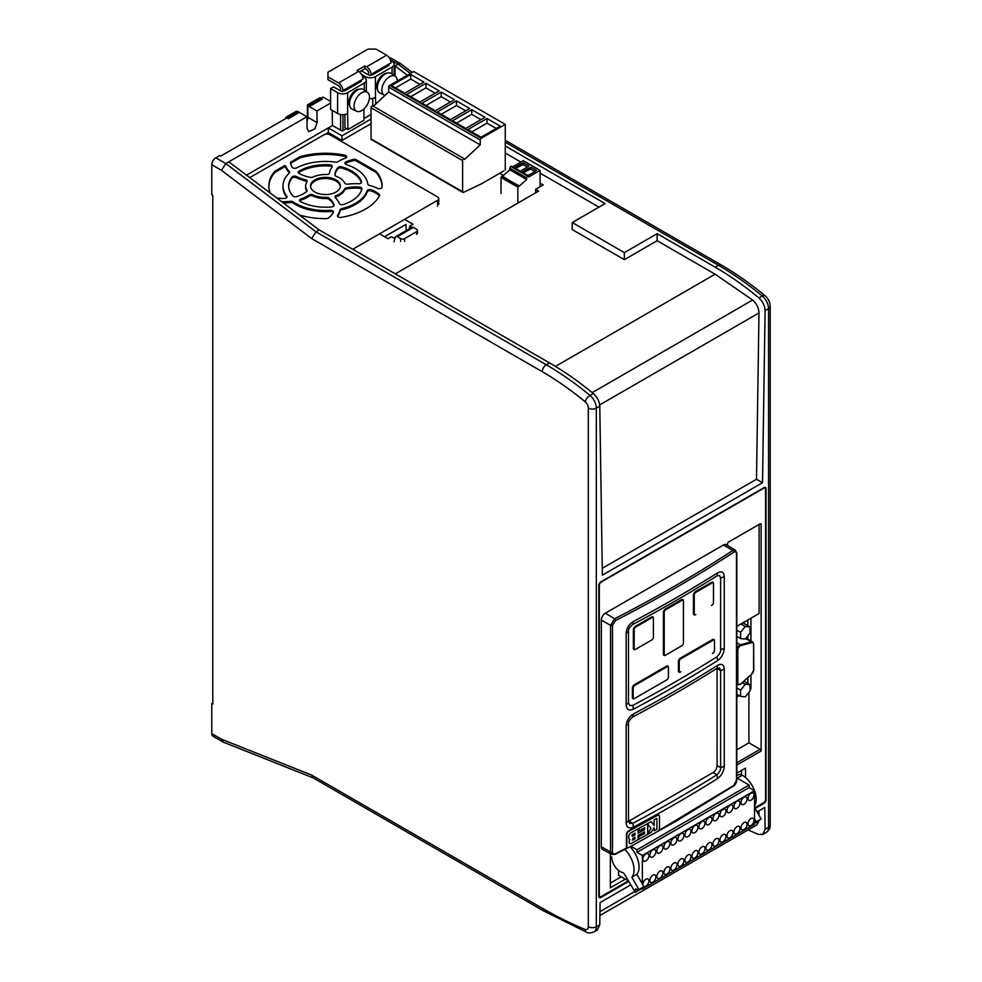 <?xml version="1.0" encoding="UTF-8"?>
<svg xmlns="http://www.w3.org/2000/svg" width="982" height="982" viewBox="0 0 982 982"><rect width="100%" height="100%" fill="white"/><g stroke="black" fill="none" stroke-linecap="round" stroke-linejoin="round"><path stroke-width="1.47" d="M658.394 830.76L733.799 785.404L736.475 780.371L736.475 553.738C736.316 551.847 735.42 551.332 733.799 552.203C696.729 576.373 657.302 599.143 615.518 620.489L612.498 625.313L612.498 851.946C612.67 853.861 613.689 854.438 615.518 853.689L627.388 847.527M636.496 843.194L676.132 821.173L733.505 786.042A1.412 0.872 -123 0 0 733.799 785.404M745.522 777.511L745.522 768.145L736.819 773.165M741.447 774.81L741.447 770.489M610.338 883.113L621.262 876.803M610.338 853.665L610.338 887.814L625.338 879.16M736.819 626.356L759.098 613.492L759.098 524.413M632.825 624.442C629.646 627.007 628.198 629.253 628.48 631.193L628.492 702.891L629.781 705.542L632.838 705.395A1397.902 807.069 0 0 0 716.934 656.823C719.683 654.012 720.911 651.631 720.604 649.691L720.616 578.005L719.561 575.477L716.946 575.894A1397.902 807.069 180 0 1 632.825 624.442L633.439 621.434A1398.822 807.597 0 0 0 717.621 572.837C721.647 570.763 723.857 572.04 724.262 576.667L724.262 648.353C723.869 653.484 721.66 657.559 717.621 660.591A1398.822 807.597 180 0 1 633.439 709.188C629.032 711.042 626.614 709.642 626.16 704.99L626.16 633.292C626.602 628.198 629.032 624.245 633.439 621.434M632.825 716.946C629.646 719.511 628.198 721.758 628.48 723.697L628.492 820.829L629.781 823.481L632.838 823.333A1397.902 807.069 0 0 0 716.934 774.761C719.683 771.95 720.911 769.581 720.604 767.629L720.616 670.51L719.561 667.981L716.946 668.398A1397.902 807.069 180 0 1 632.825 716.946L633.439 713.939A1398.822 807.597 0 0 0 717.621 665.342C721.647 663.267 723.857 664.544 724.262 669.172L724.262 766.291C723.869 771.422 721.66 775.498 717.621 778.53A1398.822 807.597 180 0 1 633.439 827.126C629.032 828.98 626.614 827.581 626.16 822.928L626.16 725.796C626.602 720.702 629.032 716.75 633.439 713.939M628.517 821.32A5.659 3.265 120 0 0 628.959 821.099L713.079 772.539A5.659 3.265 120 0 0 717.081 765.592L717.081 668.472A5.659 3.265 120 0 0 717.081 668.312M754.728 807.916L763.542 802.834A2.836 1.633 120 0 0 765.543 799.36L765.543 489.478A2.836 1.633 120 0 0 764.966 488.177A2.836 1.633 120 0 0 763.542 488.324L601.328 581.982A2.836 1.633 120 0 0 599.315 585.444L599.315 895.326A2.836 1.633 120 0 0 599.904 896.627A2.836 1.633 120 0 0 601.328 896.492L628.32 880.903M601.328 846.766A5.659 3.265 120 0 0 602.531 849.381L611.786 854.463L610.571 851.922L601.328 846.766L601.328 620.133A5.659 3.265 120 0 1 605.329 613.198L723.489 544.973A5.659 3.265 120 0 1 726.361 544.715L735.383 550.19L732.756 550.509L723.489 544.973M736.819 749.794L748.91 742.809L760.142 749.291L761.136 751.009L761.136 524.4A1.412 0.822 120 0 0 760.142 523.823L728.497 542.089A1.412 0.822 120 0 0 727.49 543.819L727.49 545.403M612.498 851.946A1.412 0.822 0 0 1 610.571 851.922L610.571 625.288L614.597 618.734C656.332 597.4 695.722 574.666 732.756 550.509A1.412 0.859 -123.1 0 1 733.799 552.203M750.015 689.438L750.948 688.898L750.948 675.015M750.948 640.939L750.948 618.194M748.91 742.809L748.91 692.335M739.274 695.637L736.819 697.048M720.616 578.005L724.262 576.667M724.262 648.353L720.604 649.691M717.621 660.591L716.934 656.823M716.946 575.894L717.621 572.837M633.439 709.188L632.838 705.395M626.16 704.99L628.492 702.891M628.48 631.193L626.16 633.292M717.081 668.472L720.616 670.51L724.262 669.172M724.262 766.291L720.604 767.629L717.081 765.592M717.621 778.53L716.934 774.761L713.079 772.539M716.946 668.398L717.621 665.342M633.439 827.126L632.838 823.333L628.959 821.099M626.16 822.928L628.492 820.829M628.48 723.697L626.16 725.796M628.014 847.687L615.223 854.34A1.412 0.761 -117.2 0 0 615.518 853.689M615.518 620.489A1.412 0.773 -117.1 0 0 614.597 618.734L605.329 613.198M627.24 847.405A2.836 1.669 -59 0 1 627.032 847.306A2.836 1.669 -59 0 1 626.442 846.018L626.442 834.454A2.836 1.669 -59 0 1 628.492 831.005L657.056 815.121A2.836 1.669 -59 0 1 658.505 815.011A2.836 1.669 -59 0 1 658.689 815.146M628.885 847.429A2.836 1.669 -59 0 1 627.424 847.54A2.836 1.669 -59 0 1 626.835 846.251L626.835 834.688A2.836 1.669 -59 0 1 628.885 831.238L657.449 815.367A2.836 1.669 -59 0 1 658.897 815.244A2.836 1.669 -59 0 1 659.487 816.545L659.487 828.108A2.836 1.669 -59 0 1 657.449 831.545L628.885 847.429M654.11 825.567L654.11 819.921L656.872 818.387L654.135 819.933L654.135 825.592L651.103 821.627L639.172 828.256L651.103 821.627M638.951 839.205L638.926 836.627L644.56 833.497L644.56 831.877L644.573 833.509L638.951 836.639L638.951 839.205L650.992 832.515L654.135 827.728L654.135 830.76L654.11 827.765M629.806 843.513L629.781 843.501A3.179 1.866 -59 0 1 629.781 843.501A3.179 1.866 -59 0 1 629.131 842.04A3.388 1.989 -59 0 1 629.843 839.487A3.388 1.989 121 0 0 629.143 842.053A3.179 1.866 121 0 0 629.806 843.513A3.179 1.866 121 0 0 631.438 843.378L638.079 839.684L638.079 835.486L644.573 831.864M629.646 839.401L629.622 839.389A3.989 2.345 -59 0 1 629.622 839.389A3.989 2.345 -59 0 1 629.131 838.886A4.615 2.713 -59 0 1 628.971 835.4A2.946 1.731 -59 0 1 630.935 832.81L638.054 828.845L630.947 832.822A2.946 1.731 121 0 0 628.983 835.412A4.615 2.713 121 0 0 629.143 838.898A3.989 2.345 121 0 0 629.646 839.401A3.989 2.345 121 0 0 629.855 839.5M638.079 833.215L644.56 829.618L644.56 827.826L644.573 829.63L638.079 833.239L638.054 828.845M639.172 830.821L639.159 828.243L639.172 830.821L644.573 827.814M654.135 830.76L656.897 829.225L656.897 818.399M650.992 828.329L647.703 824.033L647.703 834L650.992 828.329L647.703 833.951M647.703 824.045L650.968 828.317M632.838 838.432L632.838 840.015L635.01 838.8L635.01 837.216L632.838 838.432M634.998 837.229L634.998 838.788L632.322 840.052M634.998 833.141L634.998 834.933L632.813 836.148L635.01 834.946L635.01 833.129L632.838 834.344A1.105 0.651 121 0 0 632.838 836.161A1.105 0.651 -59 0 1 632.248 836.198M648.893 855.678A4.272 2.467 120 0 0 648.01 853.726A4.272 2.467 120 0 0 644.708 854.868A4.272 2.467 120 0 0 642.842 859.164A4.272 2.467 120 0 0 643.738 861.128A4.272 2.467 120 0 0 647.028 859.974A4.272 2.467 120 0 0 648.893 855.678M655.902 851.627A4.272 2.467 120 0 0 655.019 849.676A4.272 2.467 120 0 0 651.717 850.817A4.272 2.467 120 0 0 649.863 855.126A4.272 2.467 120 0 0 650.747 857.077A4.272 2.467 120 0 0 654.037 855.936A4.272 2.467 120 0 0 655.902 851.627M662.911 847.589A4.272 2.467 120 0 0 662.028 845.625A4.272 2.467 120 0 0 658.738 846.779A4.272 2.467 120 0 0 656.872 851.075A4.272 2.467 120 0 0 657.756 853.027A4.272 2.467 120 0 0 661.046 851.885A4.272 2.467 120 0 0 662.911 847.589M669.92 843.538A4.272 2.467 120 0 0 669.037 841.586A4.272 2.467 120 0 0 665.747 842.728A4.272 2.467 120 0 0 663.881 847.024A4.272 2.467 120 0 0 664.765 848.988A4.272 2.467 120 0 0 668.055 847.834A4.272 2.467 120 0 0 669.92 843.538M676.929 839.487A4.272 2.467 120 0 0 676.046 837.536A4.272 2.467 120 0 0 672.756 838.677A4.272 2.467 120 0 0 670.89 842.973A4.272 2.467 120 0 0 671.774 844.937A4.272 2.467 120 0 0 675.064 843.796A4.272 2.467 120 0 0 676.929 839.487M683.938 835.449A4.272 2.467 120 0 0 683.055 833.485A4.272 2.467 120 0 0 679.765 834.639A4.272 2.467 120 0 0 677.899 838.935A4.272 2.467 120 0 0 678.783 840.887A4.272 2.467 120 0 0 682.073 839.745A4.272 2.467 120 0 0 683.938 835.449M690.947 831.398A4.272 2.467 120 0 0 690.064 829.446A4.272 2.467 120 0 0 686.774 830.588A4.272 2.467 120 0 0 684.908 834.884A4.272 2.467 120 0 0 685.792 836.836A4.272 2.467 120 0 0 689.082 835.694A4.272 2.467 120 0 0 690.947 831.398M697.957 827.347A4.272 2.467 120 0 0 697.073 825.396A4.272 2.467 120 0 0 693.783 826.537A4.272 2.467 120 0 0 691.917 830.833A4.272 2.467 120 0 0 692.801 832.797A4.272 2.467 120 0 0 696.091 831.656A4.272 2.467 120 0 0 697.957 827.347M704.966 823.309A4.272 2.467 120 0 0 704.082 821.345A4.272 2.467 120 0 0 700.792 822.486A4.272 2.467 120 0 0 698.926 826.795A4.272 2.467 120 0 0 699.81 828.747A4.272 2.467 120 0 0 703.1 827.605A4.272 2.467 120 0 0 704.966 823.309M711.975 819.258A4.272 2.467 120 0 0 711.091 817.306A4.272 2.467 120 0 0 707.801 818.448A4.272 2.467 120 0 0 705.935 822.744A4.272 2.467 120 0 0 706.819 824.696A4.272 2.467 120 0 0 710.109 823.554A4.272 2.467 120 0 0 711.975 819.258M718.984 815.207A4.272 2.467 120 0 0 718.1 813.256A4.272 2.467 120 0 0 714.81 814.397A4.272 2.467 120 0 0 712.944 818.693A4.272 2.467 120 0 0 713.828 820.657A4.272 2.467 120 0 0 717.118 819.504A4.272 2.467 120 0 0 718.984 815.207M725.993 811.157A4.272 2.467 120 0 0 725.109 809.205A4.272 2.467 120 0 0 721.819 810.346A4.272 2.467 120 0 0 719.953 814.655A4.272 2.467 120 0 0 720.837 816.607A4.272 2.467 120 0 0 724.127 815.465A4.272 2.467 120 0 0 725.993 811.157M733.002 807.118A4.272 2.467 120 0 0 732.118 805.154A4.272 2.467 120 0 0 728.828 806.308A4.272 2.467 120 0 0 726.962 810.604A4.272 2.467 120 0 0 727.846 812.556A4.272 2.467 120 0 0 731.136 811.414A4.272 2.467 120 0 0 733.002 807.118M740.011 803.067A4.272 2.467 120 0 0 739.127 801.116A4.272 2.467 120 0 0 735.837 802.257A4.272 2.467 120 0 0 733.971 806.553A4.272 2.467 120 0 0 734.855 808.517A4.272 2.467 120 0 0 738.145 807.364A4.272 2.467 120 0 0 740.011 803.067M747.02 799.017A4.272 2.467 120 0 0 746.136 797.065A4.272 2.467 120 0 0 742.846 798.206A4.272 2.467 120 0 0 740.98 802.515A4.272 2.467 120 0 0 741.864 804.467A4.272 2.467 120 0 0 745.154 803.325A4.272 2.467 120 0 0 747.02 799.017M754.029 794.978A4.272 2.467 120 0 0 753.145 793.014A4.272 2.467 120 0 0 749.855 794.168A4.272 2.467 120 0 0 747.989 798.464A4.272 2.467 120 0 0 748.873 800.416A4.272 2.467 120 0 0 752.163 799.274A4.272 2.467 120 0 0 754.029 794.978M643.91 886.537A4.272 2.467 120 0 0 647.138 885.175A4.272 2.467 120 0 0 648.893 881.001A4.272 2.467 120 0 0 648.01 879.05A4.272 2.467 120 0 0 644.708 880.191A4.272 2.467 120 0 0 642.842 884.487A4.272 2.467 120 0 0 642.854 884.708M655.902 876.951A4.272 2.467 120 0 0 655.019 874.999A4.272 2.467 120 0 0 651.717 876.14A4.272 2.467 120 0 0 649.863 880.449A4.272 2.467 120 0 0 650.747 882.401A4.272 2.467 120 0 0 654.037 881.259A4.272 2.467 120 0 0 655.902 876.951M662.911 872.912A4.272 2.467 120 0 0 662.028 870.948A4.272 2.467 120 0 0 658.738 872.102A4.272 2.467 120 0 0 656.872 876.398A4.272 2.467 120 0 0 657.756 878.35A4.272 2.467 120 0 0 661.046 877.208A4.272 2.467 120 0 0 662.911 872.912M669.92 868.861A4.272 2.467 120 0 0 669.037 866.91A4.272 2.467 120 0 0 665.747 868.051A4.272 2.467 120 0 0 663.881 872.347A4.272 2.467 120 0 0 664.765 874.299A4.272 2.467 120 0 0 668.055 873.158A4.272 2.467 120 0 0 669.92 868.861M676.929 864.811A4.272 2.467 120 0 0 676.046 862.859A4.272 2.467 120 0 0 672.756 864A4.272 2.467 120 0 0 670.89 868.297A4.272 2.467 120 0 0 671.774 870.261A4.272 2.467 120 0 0 675.064 869.119A4.272 2.467 120 0 0 676.929 864.811M683.938 860.772A4.272 2.467 120 0 0 683.055 858.808A4.272 2.467 120 0 0 679.765 859.962A4.272 2.467 120 0 0 677.899 864.258A4.272 2.467 120 0 0 678.783 866.21A4.272 2.467 120 0 0 682.073 865.068A4.272 2.467 120 0 0 683.938 860.772M690.947 856.721A4.272 2.467 120 0 0 690.064 854.77A4.272 2.467 120 0 0 686.774 855.911A4.272 2.467 120 0 0 684.908 860.207A4.272 2.467 120 0 0 685.792 862.159A4.272 2.467 120 0 0 689.082 861.018A4.272 2.467 120 0 0 690.947 856.721M697.957 852.671A4.272 2.467 120 0 0 697.073 850.719A4.272 2.467 120 0 0 693.783 851.86A4.272 2.467 120 0 0 691.917 856.157A4.272 2.467 120 0 0 692.801 858.121A4.272 2.467 120 0 0 696.091 856.967A4.272 2.467 120 0 0 697.957 852.671M704.966 848.632A4.272 2.467 120 0 0 704.082 846.668A4.272 2.467 120 0 0 700.792 847.81A4.272 2.467 120 0 0 698.926 852.118A4.272 2.467 120 0 0 699.81 854.07A4.272 2.467 120 0 0 703.1 852.928A4.272 2.467 120 0 0 704.966 848.632M711.975 844.581A4.272 2.467 120 0 0 711.091 842.63A4.272 2.467 120 0 0 707.801 843.771A4.272 2.467 120 0 0 705.935 848.067A4.272 2.467 120 0 0 706.819 850.019A4.272 2.467 120 0 0 710.109 848.878A4.272 2.467 120 0 0 711.975 844.581M718.984 840.531A4.272 2.467 120 0 0 718.1 838.579A4.272 2.467 120 0 0 714.81 839.72A4.272 2.467 120 0 0 712.944 844.017A4.272 2.467 120 0 0 713.828 845.981A4.272 2.467 120 0 0 717.118 844.827A4.272 2.467 120 0 0 718.984 840.531M725.993 836.48A4.272 2.467 120 0 0 725.109 834.528A4.272 2.467 120 0 0 721.819 835.67A4.272 2.467 120 0 0 719.953 839.978A4.272 2.467 120 0 0 720.837 841.93A4.272 2.467 120 0 0 724.127 840.788A4.272 2.467 120 0 0 725.993 836.48M733.002 832.441A4.272 2.467 120 0 0 732.118 830.477A4.272 2.467 120 0 0 728.828 831.631A4.272 2.467 120 0 0 726.962 835.928A4.272 2.467 120 0 0 727.846 837.879A4.272 2.467 120 0 0 731.136 836.738A4.272 2.467 120 0 0 733.002 832.441M740.011 828.391A4.272 2.467 120 0 0 739.127 826.439A4.272 2.467 120 0 0 735.837 827.581A4.272 2.467 120 0 0 733.971 831.877A4.272 2.467 120 0 0 734.855 833.841A4.272 2.467 120 0 0 738.145 832.687A4.272 2.467 120 0 0 740.011 828.391M747.02 824.34A4.272 2.467 120 0 0 746.136 822.388A4.272 2.467 120 0 0 742.846 823.53A4.272 2.467 120 0 0 740.98 827.838A4.272 2.467 120 0 0 741.864 829.79A4.272 2.467 120 0 0 745.154 828.648A4.272 2.467 120 0 0 747.02 824.34M754.029 820.301A4.272 2.467 120 0 0 753.145 818.337A4.272 2.467 120 0 0 749.855 819.491A4.272 2.467 120 0 0 747.989 823.788A4.272 2.467 120 0 0 748.873 825.739A4.272 2.467 120 0 0 752.163 824.598A4.272 2.467 120 0 0 754.029 820.301M611.725 856.967A11.894 6.874 -120 0 0 622.49 872.507A2.836 1.633 60 0 1 624.466 874.226L635.28 892.319L635.673 888.771L638.57 890.416L639.086 889.925L631.856 877.233A19.677 11.354 -120 0 0 634.041 869.843A19.677 11.354 -120 0 0 624.798 849.381M736.819 777.953L749.106 785.035L749.106 787.589L636.962 852.339L642.363 855.457L642.363 883.849L636.864 874.336A19.677 11.354 -120 0 0 639.049 866.959A19.677 11.354 -120 0 0 630.076 846.766M643.971 887.298L638.963 890.183L643.971 887.298L642.363 883.849M618.537 871.071L618.537 875.232L628.296 880.866M642.363 888.231L642.363 888.992L754.52 824.242L754.52 790.706L749.106 787.589M636.962 852.339L636.962 849.786L630.91 846.3M642.363 888.992L641.7 888.612M749.106 785.035L636.962 849.786M754.52 790.706L642.363 855.457M640.681 889.201L635.673 892.086M640.289 889.422L635.28 892.319M631.856 877.233L636.864 874.336M736.819 777.867A7.782 4.493 60 0 1 737.298 778.112A19.677 11.354 60 0 1 738.894 779.143M736.819 775.755L738.415 774.835A7.782 4.493 60 0 1 742.306 775.215A19.677 11.354 60 0 1 754.52 806.026M754.52 819.098L756.128 821.897L755.735 822.769L754.52 822.081M754.52 807.548L761.136 819L756.128 822.548M757.834 821.553L754.52 823.481M747.572 683.288A2.836 1.633 120 0 0 747.854 681.925L747.854 677.752M747.854 639.147L747.854 635.857M747.854 625.657L747.854 619.986M737.875 637.048L736.819 637.33M740.6 632.334L740.6 638.607L745.301 639.037L750.015 633.181L750.015 626.897L745.301 626.479L740.6 632.334L736.819 630.162M745.301 626.479L740.956 623.975M740.6 638.607L736.819 636.434M750.015 626.897L742.944 622.821M740.6 690.125L740.6 696.398L745.301 696.827L750.015 690.972L750.015 684.699L745.301 684.27L740.6 690.125L736.819 687.952M745.301 684.27L742.404 682.6M740.6 696.398L736.819 694.225M750.015 684.699L743.963 681.201M712.478 653.496L712.871 653.263A2.271 1.313 120 0 0 714.479 650.489L714.479 641.246A2.271 1.313 120 0 0 712.871 640.313L680.833 658.812A2.271 1.313 120 0 0 679.225 661.586L679.225 670.841A2.271 1.313 120 0 0 680.833 671.762L680.428 671.995A2.836 1.633 120 0 1 678.427 670.841L678.427 661.586A2.836 1.633 120 0 1 680.428 658.124L712.478 639.626A2.836 1.633 120 0 1 714.479 640.78L714.479 650.035M683.435 642.51L683.435 600.886A2.836 1.633 120 0 0 681.434 599.732L665.415 608.975A2.836 1.633 120 0 0 663.402 612.449L663.402 654.073A2.836 1.633 120 0 0 665.415 655.227L681.827 645.751A2.271 1.313 120 0 0 683.435 642.977L683.435 601.352A2.271 1.313 120 0 0 681.827 600.419L665.808 609.675A2.271 1.313 120 0 0 664.213 612.449L664.213 654.073A2.271 1.313 120 0 0 665.808 655.006L665.415 655.227M711.471 605.513L711.876 605.28A2.271 1.313 120 0 0 713.472 602.506L713.472 584.008A2.271 1.313 120 0 0 711.876 583.075L695.857 592.33A2.271 1.313 120 0 0 694.249 595.104L694.249 613.603A2.271 1.313 120 0 0 695.857 614.536L695.452 614.757A2.836 1.633 120 0 1 693.452 613.603L693.452 595.104A2.836 1.633 120 0 1 695.452 591.63L711.471 582.387A2.836 1.633 120 0 1 713.472 583.541L713.472 602.04M651.385 640.203L651.79 639.969A2.271 1.313 120 0 0 653.398 637.195L653.398 618.697A2.271 1.313 120 0 0 651.79 617.764L635.771 627.019A2.271 1.313 120 0 0 634.163 629.793L634.163 648.292A2.271 1.313 120 0 0 635.771 649.225L651.385 640.203A2.836 1.633 120 0 0 651.397 640.203L635.366 649.446A2.836 1.633 120 0 1 633.365 648.292L633.365 629.793A2.836 1.633 120 0 1 635.366 626.32L651.385 617.077A2.836 1.633 120 0 1 653.398 618.23L653.398 636.729M634.372 684.712A2.836 1.633 120 0 0 632.371 688.186L632.371 697.441A2.836 1.633 120 0 0 634.372 698.595L666.41 680.096A2.836 1.633 120 0 0 666.422 680.084L666.815 679.863A2.271 1.313 120 0 0 668.411 677.089L668.411 667.367A2.836 1.633 120 0 0 666.41 666.213L634.372 684.712L634.765 685.411A2.271 1.313 120 0 0 633.169 688.186L633.169 697.441A2.271 1.313 120 0 0 634.765 698.362L634.372 698.595M668.411 676.623L668.411 667.367M665.808 655.006L681.827 645.751M634.765 698.362L666.815 679.863M668.411 667.834A2.271 1.313 120 0 0 666.815 666.913L634.765 685.411M505.264 153.032L520.89 162.055M540.088 173.139L598.971 207.128M330.603 103.073L316.928 110.966L317.112 122.627L314.878 128.863L308.618 131.686L307.096 128.409L306.924 116.748L228.818 161.834L319.175 229.911L549.49 362.886C564.245 371.417 578.864 381.617 593.337 393.524C597.265 397.096 599.413 401.307 599.781 406.131L602.359 575.182L762.511 482.727L765.088 310.693C764.868 305.783 762.805 301.535 758.914 297.927C744.54 285.971 729.982 275.721 715.24 267.202L657.154 233.667L657.154 240.725L624.356 259.665L572.076 229.481L572.285 222.546L605.084 203.605L505.264 145.974M407.334 75.221L395.034 65.868L395.034 76.13M330.603 101.379L322.943 97.083L307.918 105.761L316.928 110.966M394.138 66.383L398.041 64.137L390.32 59.669M395.28 273.855L538.639 191.097L535.632 189.354L543.242 184.96L540.088 183.143M657.154 240.725L715.129 274.199L752.617 300.013C756.619 303.61 758.755 307.918 758.988 312.939L599.695 404.903M371.036 114.415L363.941 118.503M346.413 128.63L342.276 131.023L332.444 125.536L246.494 175.152M371.036 119.031L341.969 135.823L328.295 127.93L328.295 132.558L325.349 134.252M332.444 125.536L332.211 110.377M228.818 161.834L225.811 163.577L221.49 170.328L211.793 164.73L211.793 194.792L212.787 195.393L212.787 704.119L211.793 703.554L211.793 733.628L221.49 739.225L223.172 742.085L313.148 777.867M211.793 164.73A5.659 3.265 -60 0 1 215.795 157.795L225.811 163.577L315.934 231.789L311.613 238.552L221.49 170.328M306.924 116.748L297.902 111.543L220.815 156.04L219.796 155.475L215.795 157.795M222.889 741.95L212.959 736.218A5.659 3.265 -60 0 1 211.793 733.628M211.793 703.554L212.787 702.977M389.326 57.852A5.659 3.265 -60 0 1 390.861 58.073L400.791 63.793L398.041 64.137L410.378 73.466M630.64 884.929L600.088 902.568L599.757 924.762L597.314 930.003L593.975 931.93A11.33 6.543 60 0 0 596.32 926.75L599.757 924.762M757.061 811.942L764.782 807.486L765.113 829.299L768.55 827.31L768.55 308.692L765.088 310.693M755.06 808.481L764.045 803.288A2.836 1.633 120 0 0 766.046 799.814L766.046 488.778A2.836 1.633 120 0 0 765.457 487.477A2.836 1.633 120 0 0 764.045 487.624L600.824 581.86A2.836 1.633 120 0 0 598.824 585.321L598.824 896.37A2.836 1.633 120 0 0 599.401 897.658A2.836 1.633 120 0 0 600.824 897.523L628.64 881.468M748.1 829.937L758.362 834.405L762.867 834.43L765.113 829.299M758.939 815.207L758.877 810.899M758.963 820.903L756.766 824.941L599.892 915.506M762.511 482.727L756.496 479.253L758.988 312.939M756.496 479.253L602.261 568.308M319.175 229.911L315.934 231.789L546.25 364.764A291.728 168.425 60 0 1 590.01 395.451L593.337 393.524M572.285 222.546L624.356 252.607L657.154 233.667M412.195 72.41L400.791 63.793M221.49 739.225L311.613 775.068L313.295 777.928M306.985 121.228A7.083 4.088 120 0 0 307.918 117.324L307.918 105.761M503.508 175.434L499.752 173.262M371.036 123.658L341.969 140.451L328.295 132.558M411.605 227.48L409.555 226.302L413.066 224.277L404.572 219.367M379.531 233.826L388.025 238.724L391.536 236.711L393.942 238.098L395.39 237.263M535.632 192.828L535.632 189.354M341.969 140.451L341.969 135.823M624.356 259.665L624.356 252.607M409.555 228.659L409.555 226.302M307.415 104.89L319.936 97.66L322.342 99.047L309.821 106.277L307.415 104.89L307.415 116.453A7.795 4.493 -60 0 1 306.961 119.276M285.885 117.324L296.404 111.248L298.81 112.635L288.291 118.712L285.885 117.324L285.885 118.478M327.951 76.854L327.951 72.226L368.005 49.1L376.02 49.1L386.626 55.225A6.236 3.597 60 0 1 391.032 62.86L371.012 74.423A6.236 3.597 -120 0 0 366.605 66.788L364.997 65.868L356.994 70.495L358.59 71.416A6.236 3.597 60 0 1 362.996 79.051L342.963 90.614A6.236 3.597 -120 0 0 338.557 82.979L327.951 76.854L327.951 79.628L338.557 85.753A2.836 1.633 -120 0 1 340.57 89.227L340.57 90.909M368.606 74.976L368.606 73.036A2.836 1.633 -120 0 0 366.605 69.562L364.997 68.642L364.997 65.868M340.57 114.513L340.57 130.066M342.963 114.685L342.963 130.618M359.326 71.919L364.997 68.642M333.806 206.036A2.836 1.633 0 0 0 334.113 205.312A2.836 1.633 0 0 0 334.076 205.005A28.318 16.35 0 0 0 328.884 198.045A2.836 1.633 0 0 0 326.466 197.394A19.824 11.453 180 0 1 312.976 194.853A2.836 1.633 0 0 0 309.06 195.05A33.989 19.628 180 0 1 300.934 198.965A2.836 1.633 0 0 0 299.866 199.628A2.836 1.633 0 0 0 299.547 200.389A2.836 1.633 0 0 0 300.467 201.568A36.825 21.26 0 0 0 331.769 206.895A2.836 1.633 0 0 0 333.806 206.036M333.941 205.852A28.294 16.338 0 0 0 328.86 199.211A2.811 1.62 0 0 0 326.466 198.56A19.849 11.465 180 0 1 312.963 196.019A2.811 1.62 0 0 0 309.085 196.216A34.014 19.64 180 0 1 300.946 200.132A2.811 1.62 0 0 0 299.878 200.782A2.811 1.62 0 0 0 299.743 200.966M306.949 181.854A2.836 1.633 0 0 0 307.133 181.289A2.836 1.633 0 0 0 305.414 179.767A33.989 19.628 180 0 1 296.454 176.515A2.836 1.633 0 0 0 295.03 176.122A2.836 1.633 0 0 0 292.022 177.055A36.825 21.26 0 0 0 288.634 186.224A36.825 21.26 0 0 0 292.906 195.897A2.836 1.633 0 0 0 294.968 196.744A2.836 1.633 0 0 0 296.736 196.572A28.318 16.35 0 0 0 306.605 191.576A2.836 1.633 0 0 0 307.12 190.655A2.836 1.633 0 0 0 306.936 190.042A19.824 11.453 180 0 1 305.635 185.819A19.824 11.453 180 0 1 306.949 181.854A2.811 1.62 0 0 0 305.402 180.934A34.014 19.64 180 0 1 296.441 177.681A2.811 1.62 0 0 0 295.03 177.3A2.811 1.62 0 0 0 292.035 178.221A36.8 21.248 0 0 0 288.659 186.801M298.258 172.55A2.836 1.633 0 0 0 299.093 173.47A28.318 16.35 0 0 0 310.373 177.337A2.836 1.633 0 0 0 313 177.055A19.824 11.453 180 0 1 326.49 174.526A2.836 1.633 0 0 0 329.461 173.041A33.989 19.628 180 0 1 332.051 167.112A2.836 1.633 0 0 0 332.284 166.486A2.836 1.633 0 0 0 332.247 166.216A2.836 1.633 0 0 0 329.78 164.841A36.825 21.26 0 0 0 299.031 171.15A2.836 1.633 0 0 0 298.233 172.316A2.836 1.633 0 0 0 298.258 172.55M332.088 167.075A2.811 1.62 0 0 0 329.78 166.019A36.8 21.248 0 0 0 299.044 172.316A2.811 1.62 0 0 0 298.43 172.893M339.134 166.879A2.836 1.633 0 0 0 337.882 167.615A28.318 16.35 0 0 0 334.985 175.017L334.985 175.017A2.836 1.633 0 0 0 336.274 176.367A19.824 11.453 180 0 1 344.608 182.996A2.836 1.633 0 0 0 347.972 184.162A33.989 19.628 180 0 1 358.54 183.757A2.836 1.633 0 0 0 360.075 183.585A2.836 1.633 0 0 0 361.622 182.149A2.836 1.633 0 0 0 361.572 181.805A36.825 21.26 0 0 0 341.675 166.866A2.836 1.633 0 0 0 339.134 166.879M361.45 182.701A36.8 21.248 0 0 0 341.662 168.045A2.811 1.62 0 0 0 339.146 168.057A2.811 1.62 0 0 0 337.906 168.781A28.294 16.338 0 0 0 335.034 175.299M361.106 187.574A2.836 1.633 0 0 0 359.498 187.108A28.318 16.35 0 0 0 346.425 187.808A2.836 1.633 0 0 0 344.596 188.937A19.824 11.453 180 0 1 336.249 195.553A2.836 1.633 0 0 0 334.96 196.952A2.836 1.633 0 0 0 335.365 197.763A33.989 19.628 180 0 1 339.306 203.446A2.836 1.633 0 0 0 340.054 204.231A2.836 1.633 0 0 0 343.442 204.501A36.825 21.26 0 0 0 361.904 188.961A2.836 1.633 0 0 0 361.928 188.753A2.836 1.633 0 0 0 361.106 187.574M361.781 189.416A2.811 1.62 0 0 0 361.081 188.74A2.811 1.62 0 0 0 359.498 188.286A28.294 16.338 0 0 0 346.437 188.986A2.811 1.62 0 0 0 344.621 190.091A19.849 11.465 180 0 1 336.261 196.731A2.811 1.62 0 0 0 335.157 197.529M336.004 179.866A14.914 8.617 0 0 0 319.666 178.024A14.914 8.617 0 0 0 310.533 186.064A14.914 8.617 0 0 0 314.903 192.042A14.914 8.617 0 0 0 331.081 193.933A14.914 8.617 0 0 0 340.373 186.064A14.914 8.617 0 0 0 336.004 179.866M310.582 186.641A14.89 8.605 180 0 1 320.132 179.08A14.89 8.605 180 0 1 335.991 181.032A14.89 8.605 180 0 1 340.324 186.641M249.772 177.619L323.95 134.792A4.247 2.455 180 0 1 329.964 134.792L437.506 196.879A4.247 2.455 180 0 1 438.758 198.622A4.247 2.455 180 0 1 437.506 200.353L352.747 249.293M384.539 236.711L406.02 224.375L384.588 236.748M400.607 241.376L400.607 238.601A2.836 1.633 0 0 0 404.621 238.601L416.638 231.666A2.836 1.633 0 0 0 417.46 230.5A2.836 1.633 0 0 0 416.638 229.346L413.336 227.443L397.317 236.699A2.836 1.633 -120 0 0 395.893 236.552A2.836 1.633 -120 0 0 395.402 237.214L393.966 241.707M400.607 238.601L397.317 236.699M406.106 230.66L406.02 224.375M395.893 236.552L411.912 227.308A2.836 1.633 60 0 1 413.336 227.443M382.072 186.936A56.625 32.688 0 0 0 375.811 172.169L375.824 170.991L375.811 172.169M345.099 163.773A2.811 1.62 0 0 1 346.02 163.049A28.294 16.338 0 0 1 355.14 160.336L375.738 172.218M379.457 195.835A2.811 1.62 0 0 0 379.162 195.504A28.294 16.338 0 0 0 371.454 190.962A2.811 1.62 0 0 0 367.121 191.981A42.508 24.538 180 0 1 341.699 209.792A2.811 1.62 0 0 0 339.981 211.118A34.014 19.64 180 0 1 337.673 216.371A2.811 1.62 0 0 0 337.636 216.421M306.924 191.232A2.811 1.62 0 0 0 306.912 191.208A19.849 11.465 180 0 1 305.611 186.973L305.635 185.819M346.511 157.365A2.811 1.62 0 0 0 344.842 156.396A56.625 32.688 0 0 0 300.345 157.807L299.596 158.127L300.332 156.641L300.345 157.807M290.623 163.307L299.596 158.127M333.266 212.554A2.811 1.62 0 0 0 330.308 211.498A42.508 24.538 180 0 1 293.115 203.041A2.811 1.62 0 0 0 290.402 202.501A34.014 19.64 180 0 1 283.332 202.918M289.469 172.869A2.811 1.62 0 0 0 289.273 172.623A34.014 19.64 180 0 1 285.787 167.591A2.811 1.62 0 0 0 284.768 166.695L274.702 172.623A56.625 32.688 0 0 0 268.835 186.936M286.879 197.431A2.811 1.62 0 0 0 286.793 197.308A42.508 24.538 180 0 1 282.951 186.813L282.976 185.659A42.484 24.525 180 0 1 289.248 173.127A2.836 1.633 0 0 0 289.665 172.292A2.836 1.633 0 0 0 289.297 171.457A33.989 19.628 180 0 1 285.811 166.424A2.836 1.633 0 0 0 284.755 165.516L284.768 166.695M355.14 160.336L355.153 159.158A28.318 16.35 0 0 0 345.995 161.883A2.836 1.633 0 0 0 344.903 163.196A2.836 1.633 0 0 0 346.339 164.595A42.484 24.525 180 0 1 367.808 184.051A2.836 1.633 0 0 0 369.465 185.414A33.989 19.628 180 0 1 377.407 188.299A2.836 1.633 0 0 0 380.39 188.544A2.836 1.633 0 0 0 382.072 187.108A56.649 32.701 0 0 0 382.096 186.359A56.649 32.701 0 0 0 375.824 170.991M355.153 159.158L375.738 171.04M339.956 209.952A33.989 19.628 180 0 1 337.648 215.205A2.836 1.633 0 0 0 337.44 215.844A2.836 1.633 0 0 0 341.049 217.403A56.649 32.701 0 0 0 379.518 195.725A2.836 1.633 0 0 0 379.641 195.258A2.836 1.633 0 0 0 379.187 194.338A28.318 16.35 0 0 0 371.466 189.796A2.836 1.633 0 0 0 367.096 190.827A42.484 24.525 180 0 1 341.687 208.626A2.836 1.633 0 0 0 339.956 209.952L339.981 211.118M299.584 156.96L290.5 162.202A28.318 16.35 0 0 0 292.145 167.235A2.836 1.633 0 0 0 296.724 167.885A42.484 24.525 180 0 1 335.402 162.116A2.836 1.633 0 0 0 338.164 161.625A33.989 19.628 180 0 1 345.369 158.151A2.836 1.633 0 0 0 346.707 156.789A2.836 1.633 0 0 0 344.842 155.23A56.649 32.701 0 0 0 300.332 156.641M298.479 214.321L299.915 215.144A56.649 32.701 0 0 0 326.073 218.655A2.836 1.633 0 0 0 328.258 218.053A28.318 16.35 0 0 0 333.352 212.407A2.836 1.633 0 0 0 333.463 211.965A2.836 1.633 0 0 0 330.308 210.32A42.484 24.525 180 0 1 293.127 201.875A2.836 1.633 0 0 0 290.402 201.335A33.989 19.628 180 0 1 281.748 201.715M276.838 198.008A28.318 16.35 0 0 0 284.326 198.462A2.836 1.633 0 0 0 287.075 196.854A2.836 1.633 0 0 0 286.818 196.155A42.484 24.525 180 0 1 282.976 185.659M274.702 172.623L275.218 171.028L284.755 165.516M274.69 171.457A56.649 32.701 0 0 0 268.81 186.359A56.649 32.701 0 0 0 270.124 192.963M377.505 89.485A9.918 5.72 -60 0 1 383.753 74.129A9.918 5.72 -60 0 1 386.92 73.171M385.03 95.401A10.9 6.297 -60 0 1 384.416 95.18L379.985 93.106A11.33 6.543 -60 0 1 377.886 84.145A11.33 6.543 -60 0 1 385.361 73.896A11.33 6.543 -60 0 1 391.302 73.515L395.304 76.314A10.9 6.297 -60 0 1 397.305 81.015M384.416 95.18A10.9 6.297 -60 0 1 381.875 90.037A10.9 6.297 -60 0 1 389.584 76.682A10.9 6.297 -60 0 1 395.304 76.314M361.486 74.337L365.427 76.608A7.083 4.088 -0 0 0 375.443 76.608L392.063 67.022A7.083 4.088 -0 0 0 394.138 64.125A7.083 4.088 -0 0 0 392.063 61.24L390.591 60.381M375.75 104.055L375.443 97.427A7.083 4.088 180 0 1 369.392 98.581M503.754 170.954L481.499 183.806L463.516 192.374A1.412 0.822 -60 0 1 462.608 191.748L462.608 160.606A1.412 0.822 -60 0 1 464.314 158.802L372.755 105.933L372.743 98.396M372.436 74.877L389.068 65.278M371.012 75.319A2.836 1.633 180 0 1 368.434 74.877L361.425 70.827L359.424 71.993M349.678 105.553A9.918 5.72 -60 0 1 355.938 90.184A9.918 5.72 -60 0 1 359.105 89.239M369.478 97.206A10.9 6.297 -60 0 1 361.769 110.561A10.9 6.297 -60 0 1 356.601 111.236A10.9 6.297 -60 0 1 354.06 106.105A10.9 6.297 -60 0 1 361.769 92.75A10.9 6.297 -60 0 1 367.489 92.382A10.9 6.297 -60 0 1 369.478 97.206M356.601 111.236L352.17 109.174A11.33 6.543 -60 0 1 350.058 100.201A11.33 6.543 -60 0 1 357.534 89.963A11.33 6.543 -60 0 1 363.475 89.571L367.489 92.382M342.963 91.412A2.836 1.633 180 0 1 340.619 90.945L333.61 86.895L330.603 88.626L337.612 92.676A7.083 4.088 0 0 0 347.628 92.676L364.248 83.077A7.083 4.088 0 0 0 366.323 80.193A7.083 4.088 0 0 0 364.248 77.296L362.444 76.252M363.941 108.941L363.941 120.258L347.923 129.501L347.628 113.495A7.083 4.088 180 0 1 337.612 113.495L330.603 109.444L330.603 88.626M347.923 129.501L344.915 127.77L344.915 114.464M344.621 90.945L361.241 81.346M372.755 105.933A1.412 0.822 120 0 0 371.036 107.738L371.036 138.879A1.412 0.822 120 0 0 371.331 139.53L462.903 192.398M373.356 106.289L388.663 92.013L388.663 87.153A1.412 0.822 -60 0 1 389.67 85.422L481.229 138.29A1.412 0.822 -60 0 0 480.235 140.021L480.235 144.882L388.663 92.013M481.229 138.29L505.264 124.407L413.704 71.551L389.67 85.422M464.314 158.802A1.412 0.822 -60 0 1 464.609 159.44L480.235 144.882M404.707 93.18L391.487 85.544L410.709 74.448L423.929 82.083L404.707 93.18M419.965 101.993L406.744 94.358L425.979 83.261L439.187 90.884L419.965 101.993M450.493 119.608L437.272 111.985L456.495 100.876L469.715 108.511L450.493 119.608M471.753 109.689L484.973 117.324L465.75 128.421L452.53 120.786L471.753 109.689L471.753 114.317L456.532 123.106M487.023 118.503L500.231 126.138L481.008 137.234L467.788 129.599L487.023 118.503L487.023 123.131L471.802 131.919M435.222 110.806L422.014 103.171L441.237 92.075L454.457 99.698L435.222 110.806M505.264 124.407L505.264 170.082M450.443 102.018L441.237 96.69L441.237 92.075M441.237 96.69L426.016 105.479M496.229 128.446L487.023 123.131M480.971 119.632L471.753 114.317M465.714 110.819L456.495 105.504L456.495 100.876M456.495 105.504L441.274 114.293M435.186 93.204L425.979 87.889L425.979 83.261M425.979 87.889L410.758 96.666M419.928 84.391L410.709 79.076L410.709 74.448M410.709 79.076L395.488 87.864M522.093 172.231A56.649 32.701 180 0 1 531.029 167.185L536.491 170.34A56.649 32.701 180 0 1 527.739 175.496M531.029 167.185L530.599 168.99L534.883 171.469M523.381 172.967A56.649 32.701 180 0 1 530.599 168.99M514.47 167.824A56.649 32.701 180 0 1 523.394 162.779L528.856 165.933A56.649 32.701 180 0 1 520.116 171.089M523.394 162.779L522.976 164.583L527.248 167.063M515.746 168.56A56.649 32.701 180 0 1 522.976 164.583M517.858 203.09L517.858 187.181L501.016 177.46L501.016 193.417M501.016 177.46L502.219 176.073L519.061 186.298L526.671 179.559L526.671 177.938A1.412 0.822 -60 0 1 527.678 176.195L528.5 175.925L528.672 177.005L540.088 170.414L540.088 186.776M502.563 176.269L509.83 169.825L509.83 168.217A1.412 0.822 120 0 1 510.836 166.474L511.659 166.204L528.5 175.925M512.678 166.793L523.246 160.692L540.088 170.414M519.061 185.794L501.618 176.416M517.858 187.181L518.459 186.15M526.671 179.559L509.83 169.825M761.136 751.009L736.819 765.052M612.498 625.313A1.412 0.822 0 0 1 610.571 625.288L601.328 620.133M760.117 523.823L761.136 524.4M736.819 762.756L760.142 749.291M736.475 780.371A1.412 0.822 0 0 0 736.819 779.831L736.819 779.831C736.365 783.084 735.26 785.158 733.505 786.042M736.475 553.738A1.412 0.822 0 0 0 736.819 553.197L735.383 550.19M638.963 889.532L643.971 886.648M742.306 775.215L737.298 778.112M761.136 819L756.128 821.897M740.342 684.11A3.597 2.074 120 0 0 741.005 683.632L751.721 674.131A3.597 2.074 120 0 0 753.611 670.215L753.611 644.438A3.597 2.074 120 0 0 751.721 642.682L741.005 645.555A3.597 2.074 120 0 0 737.801 650.244L737.801 682.65A3.597 2.074 120 0 0 740.342 684.11M739.888 684.38A4.247 2.455 -60 0 1 737.764 684.589A4.247 2.455 -60 0 1 736.881 682.65L736.819 682.613M751.476 674.364L753.795 669.945L753.611 644.438L753.611 670.215M737.801 682.65L736.881 682.65L736.881 650.244A4.247 2.455 -60 0 1 740.661 644.708L751.377 641.835L745.694 638.558M751.721 642.682L751.377 641.835A4.247 2.455 -60 0 1 752.728 641.958L746.05 638.104M741.005 645.555L736.819 642.498M737.801 650.244L736.819 650.207M752.728 641.958L753.611 643.91M736.819 684.049L740.219 684.417L751.721 674.131M711.876 583.075L711.471 582.387M695.857 592.33L695.452 591.63M694.249 595.104L693.452 595.104M694.249 613.603L693.452 613.603M681.827 600.419L681.434 599.732M665.808 609.675L665.415 608.975M664.213 612.449L663.402 612.449M664.213 654.073L663.402 654.073M651.79 617.764L651.385 617.077M635.771 627.019L635.366 626.32M634.163 629.793L633.365 629.793M634.163 648.292L633.365 648.292M712.871 640.313L712.478 639.626M680.833 658.812L680.428 658.124M679.225 661.586L678.427 661.586M679.225 670.841L678.427 670.841M633.169 688.186L632.371 688.186M633.169 697.441L632.371 697.441M666.815 666.913L666.41 666.213M555.419 366.409L715.129 274.199M311.613 775.068L542.236 908.215A427.673 246.924 -120 0 0 584.867 929.34A5.659 3.265 -120 0 0 588.304 926.75L588.304 408.131A5.659 3.265 -120 0 0 585.149 401.785A286.069 165.16 -120 0 0 542.236 371.699L311.613 238.552M599.781 406.131L596.32 408.131L596.32 926.75A5.659 3.265 0 0 1 588.304 926.75M598.824 896.37L600.824 897.523M764.045 487.624L766.046 488.778M763.395 802.92L764.045 803.288M599.953 911.64L634.532 891.668M592.232 392.616L752.617 300.013M549.49 362.886L546.25 364.764A5.659 3.265 -60 0 0 542.236 371.699M758.914 297.927L762.241 296.012A291.728 168.425 -120 0 0 718.48 265.324L715.24 267.202M505.264 140.303L721.316 265.042A5.659 3.265 120 0 0 718.48 265.324L505.264 142.218M770.207 825.003C770.404 827.887 769.066 830.391 766.206 832.491A11.33 6.543 -120 0 0 768.55 827.31A5.659 3.265 180 0 0 770.207 825.003L770.207 306.384A5.659 3.265 180 0 1 768.55 308.692A11.33 6.543 -120 0 0 762.241 296.012A5.659 2.504 129.6 0 1 765.003 295.668C768.292 298.565 770.023 302.125 770.207 306.384M585.149 401.785A5.659 2.504 -50.4 0 1 590.01 395.451A11.33 6.543 60 0 1 596.32 408.131A5.659 3.265 0 0 1 588.304 408.131M542.236 908.215A5.659 3.265 120 0 0 543.414 910.817L586.708 932.262C587.874 933.268 590.292 933.158 593.975 931.93M584.867 929.34A5.659 3.695 112.4 0 0 586.708 932.262M317.112 122.627L307.918 117.324M386.626 55.225L366.605 66.788M358.59 71.416L338.557 82.979M292.035 178.221L292.022 177.055M329.78 166.019L329.78 164.841M337.906 168.781L337.882 167.615M361.548 182.492L361.572 181.805M359.498 188.286L359.498 187.108M437.506 206.134L437.506 200.353M416.638 234.44L416.638 231.666M404.621 238.601L404.621 241.376M346.02 163.049L345.995 161.883M336.261 196.731L336.249 195.553M346.437 188.986L346.425 187.808M344.621 190.091L344.596 188.937M337.673 216.371L337.648 215.205M379.162 195.504L379.187 194.338M371.454 190.962L371.466 189.796M367.121 191.981L367.096 190.827M341.699 209.792L341.687 208.626M341.662 168.045L341.675 166.866M299.044 172.316L299.031 171.15M305.402 180.934L305.414 179.767M296.441 177.681L296.454 176.515M306.912 191.208L306.936 190.042M309.085 196.216L309.06 195.05M312.963 196.019L312.976 194.853M300.946 200.132L300.934 198.965M328.86 199.211L328.884 198.045M326.466 198.56L326.466 197.394M344.842 156.396L344.842 155.23M330.308 211.498L330.308 210.32M293.115 203.041L293.127 201.875M290.402 202.501L290.402 201.335M286.793 197.308L286.818 196.155M289.273 172.623L289.297 171.457M285.787 167.591L285.811 166.424M275.218 171.028L275.242 172.181M392.063 74.055L392.063 67.022M375.443 76.608L375.443 97.427M365.427 78.204L365.427 76.608M364.248 90.111L364.248 83.077M347.628 92.676L347.628 113.495M337.612 113.495L337.612 92.676M371.036 138.879L462.608 191.748M388.663 87.153L480.235 140.021M462.608 160.606L371.036 107.738M526.671 177.938L509.83 168.217M527.678 176.195L510.836 166.474M528.071 175.974L511.229 166.24M764.966 488.177L764.021 487.637M599.904 896.627L598.824 896.001M736.819 779.831L736.819 553.197M615.223 854.34L611.786 854.463M766.206 832.491L762.867 834.43M721.316 265.042C736.07 273.573 750.641 283.786 765.003 295.668M313.012 777.793L543.414 910.817M438.758 204.403L438.758 198.622M417.46 233.274L417.46 230.5M394.138 75.504L394.138 64.125M366.323 91.559L366.323 80.193"/></g></svg>
